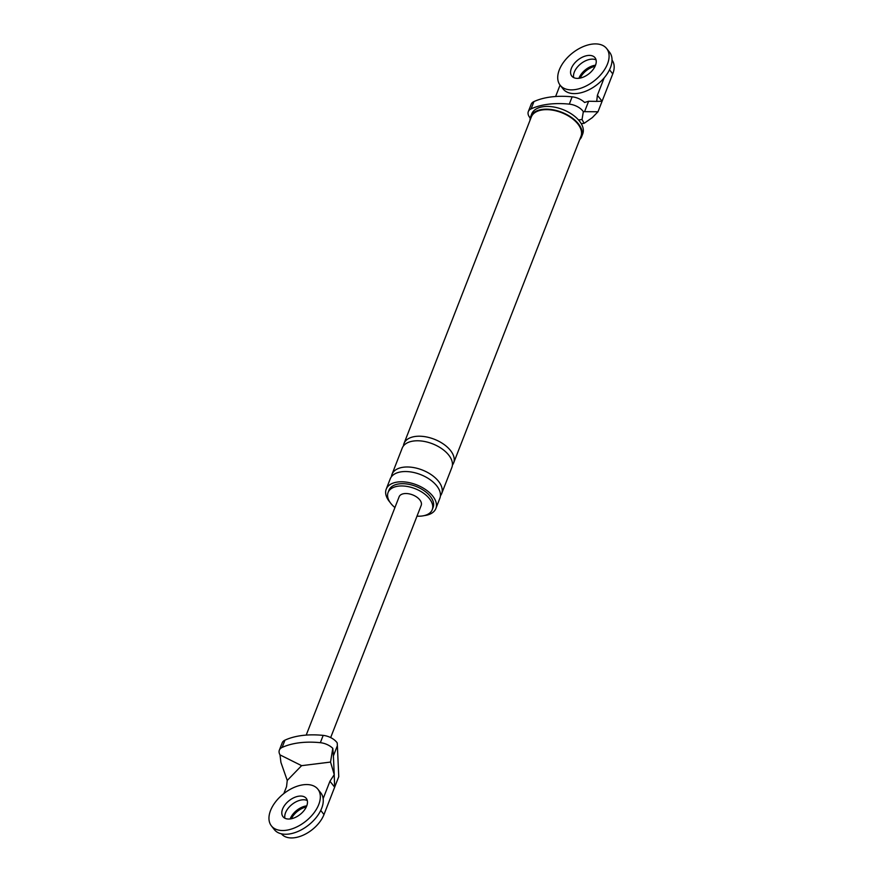 <?xml version="1.0" encoding="UTF-8"?>
<svg xmlns="http://www.w3.org/2000/svg" width="882" height="882" viewBox="0 0 882 882"><rect width="100%" height="100%" fill="white"/><g stroke="black" fill="none" stroke-linecap="round" stroke-linejoin="round"><path stroke-width="1.32" d="M560.158 85.223L563.102 88.961A29.613 17.651 -38.3 0 0 577.467 93.415A29.613 17.651 -38.3 0 0 605.284 76.491A29.613 17.651 -38.3 0 0 609.605 52.292L606.662 48.554A29.613 17.651 -38.3 0 0 592.296 44.1A29.613 17.651 -38.3 0 0 564.469 61.012A29.613 17.651 -38.3 0 0 560.158 85.223A29.613 17.651 -38.3 0 0 574.524 89.677A29.613 17.651 -38.3 0 0 602.34 72.765A29.613 17.651 -38.3 0 0 606.662 48.554M596.078 59.932A14.807 8.831 -38.3 0 0 590.797 59.226A14.807 8.831 -38.3 0 0 573.686 77.583A14.807 8.831 -38.3 0 1 590.797 59.226A14.807 8.831 -38.3 0 1 596.078 59.932M587.853 55.5A14.807 8.831 -38.3 0 0 573.939 63.956A14.807 8.831 -38.3 0 0 571.779 76.061A14.807 8.831 -38.3 0 0 578.967 78.289A14.807 8.831 -38.3 0 0 592.88 69.821A14.807 8.831 -38.3 0 0 595.03 57.727A14.807 8.831 -38.3 0 0 587.853 55.5M271.391 825.872L274.335 829.609A29.613 17.651 -38.3 0 0 288.701 834.063A29.613 17.651 -38.3 0 0 316.517 817.14A29.613 17.651 -38.3 0 0 320.839 792.94L317.895 789.203A29.613 17.651 -38.3 0 0 303.529 784.748A29.613 17.651 -38.3 0 0 275.702 801.672A29.613 17.651 -38.3 0 0 271.391 825.872A29.613 17.651 -38.3 0 0 285.757 830.326A29.613 17.651 -38.3 0 0 313.573 813.413A29.613 17.651 -38.3 0 0 317.895 789.203M307.311 800.58A14.807 8.831 -38.3 0 0 302.03 799.875A14.807 8.831 -38.3 0 0 284.919 818.231A14.807 8.831 141.7 0 1 302.03 799.875A14.807 8.831 141.7 0 1 307.311 800.58M299.086 796.148A14.807 8.831 -38.3 0 0 285.173 804.605A14.807 8.831 -38.3 0 0 283.012 816.71A14.807 8.831 -38.3 0 0 290.2 818.937A14.807 8.831 -38.3 0 0 304.103 810.481A14.807 8.831 -38.3 0 0 306.263 798.375A14.807 8.831 -38.3 0 0 299.086 796.148M595.504 65.202A14.807 8.831 141.7 0 1 595.537 65.202A14.807 8.831 -38.3 0 0 578.934 78.289A14.807 8.831 141.7 0 1 595.504 65.202A14.807 8.831 -38.3 0 0 595.504 65.202M580.147 78.09A14.807 8.831 141.7 0 1 595.052 66.326M306.738 805.85A14.807 8.831 141.7 0 1 306.771 805.85A14.807 8.831 141.7 0 0 306.738 805.85A14.807 8.831 141.7 0 0 290.167 818.937A14.807 8.831 141.7 0 1 306.738 805.85M291.38 818.739A14.807 8.831 141.7 0 1 306.286 806.986M609.517 69.788L612.758 73.901L597.985 111.771L592.285 117.648L584.127 123.326L581.249 123.689M612.758 73.901A26.647 15.887 -38.3 0 0 612.042 60.163M584.127 123.326L582.032 119.511L583.333 111.65L597.985 111.771M602.097 101.243L596.706 101.397L597.39 95.267L602.097 101.243M584.645 111.463L588.625 101.254L596.706 101.397M583.333 111.65A13.021 7.332 -158.7 0 0 569.298 104.131A77.936 43.924 -158.7 0 0 531.085 108.883L533.93 101.584A13.021 7.332 -158.7 0 0 531.162 104.285L528.318 111.584A13.021 7.332 21.3 0 1 531.085 108.883M588.625 101.254L584.59 102.488A13.021 7.332 -158.7 0 0 572.142 96.833A77.936 43.924 -158.7 0 0 533.93 101.584M530.225 118.078A13.021 7.332 21.3 0 1 528.318 111.584M579.683 139.654A27.386 15.435 -158.7 0 0 581.668 136.6A27.386 15.435 -158.7 0 0 571.316 117.328A27.386 15.435 -158.7 0 0 542.529 109.39A27.386 15.435 -158.7 0 0 530.633 116.711A27.386 15.435 -158.7 0 0 530.027 120.294M452.433 465.057A26.647 15.016 -158.7 0 0 453.646 462.907L580.973 136.335A26.647 15.016 -158.7 0 0 570.908 117.582A26.647 15.016 -158.7 0 0 542.904 109.853A26.647 15.016 -158.7 0 0 531.317 116.975L403.989 443.547A26.647 15.016 -158.7 0 0 403.438 445.95M416.999 516.157A23.693 13.351 -158.7 0 0 421.938 516.014A23.693 13.351 -158.7 0 0 432.235 509.686A23.693 13.351 -158.7 0 0 423.283 493.016A23.693 13.351 -158.7 0 0 398.388 486.147A23.693 13.351 -158.7 0 0 388.091 492.476A23.693 13.351 -158.7 0 0 394.927 507.547M424.176 515.617A26.647 15.016 -158.7 0 0 424.297 515.606A26.647 15.016 -158.7 0 0 435.884 508.484A26.647 15.016 -158.7 0 0 425.808 489.731A26.647 15.016 -158.7 0 0 397.804 482.002A26.647 15.016 -158.7 0 0 386.228 489.124A26.647 15.016 -158.7 0 0 390.009 502.299M432.235 509.686L433.117 507.404A23.693 13.351 -158.7 0 0 424.176 490.745A23.693 13.351 -158.7 0 0 399.281 483.876A23.693 13.351 -158.7 0 0 388.984 490.205L388.091 492.476M604.17 77.859L597.39 95.267M555.616 96.513L560.059 85.102M581.668 136.6L582.726 133.866A27.386 15.435 -158.7 0 0 572.385 114.594A27.386 15.435 -158.7 0 0 543.599 106.656A27.386 15.435 -158.7 0 0 531.692 113.976L530.633 116.711M435.884 508.484L439.875 498.231A26.647 15.016 -158.7 0 0 429.81 479.477A26.647 15.016 -158.7 0 0 401.806 471.749A26.647 15.016 -158.7 0 0 390.219 478.871L386.228 489.124M440.438 495.816A26.647 15.016 -158.7 0 0 441.65 493.666A26.647 15.016 -158.7 0 0 431.585 474.924A26.647 15.016 -158.7 0 0 403.581 467.195A26.647 15.016 -158.7 0 0 392.005 474.307A26.647 15.016 -158.7 0 0 391.443 476.721M441.65 493.666L451.871 467.46A26.647 15.016 -158.7 0 0 441.805 448.718A26.647 15.016 -158.7 0 0 413.801 440.989A26.647 15.016 -158.7 0 0 402.214 448.1L392.005 474.307M453.646 462.907A26.647 15.016 -158.7 0 0 443.58 444.153A26.647 15.016 -158.7 0 0 415.576 436.425A26.647 15.016 -158.7 0 0 403.989 443.547M320.75 810.437L323.992 814.549L338.754 776.667L337.376 745.676L333.407 755.874L332.79 748.333L330.53 762.07L301.6 765.664L287.245 780.449L280.917 762.401L280.013 754.893A13.021 7.332 21.3 0 1 279.351 750.141A13.021 7.332 21.3 0 1 282.119 747.44A77.936 43.924 21.3 0 1 320.342 742.688A13.021 7.332 21.3 0 1 332.79 748.333M323.992 814.549A26.647 15.887 141.7 0 1 303.353 835.1A26.647 15.887 141.7 0 1 281.424 833.821M301.6 765.664L280.013 754.893M333.407 755.874L334.234 774.605L330.53 762.07M279.351 750.141L282.196 742.842A13.021 7.332 21.3 0 1 284.963 740.141A77.936 43.924 -158.7 0 1 323.187 735.39A13.021 7.332 -158.7 0 1 337.211 742.909L337.376 745.676M329.945 781.232L334.653 787.196L334.212 774.661L329.945 781.232L323.154 798.64M287.245 780.449L286.551 786.623L283.839 793.568M306.208 735.103L399.127 496.775A11.841 6.67 21.3 0 1 404.276 493.622A11.841 6.67 21.3 0 1 416.723 497.051A11.841 6.67 21.3 0 1 421.199 505.386L330.662 737.595M569.298 104.131L572.142 96.833M582.032 119.511L578.504 119.952M284.963 740.141L282.119 747.44M323.187 735.39L320.342 742.688"/></g></svg>
